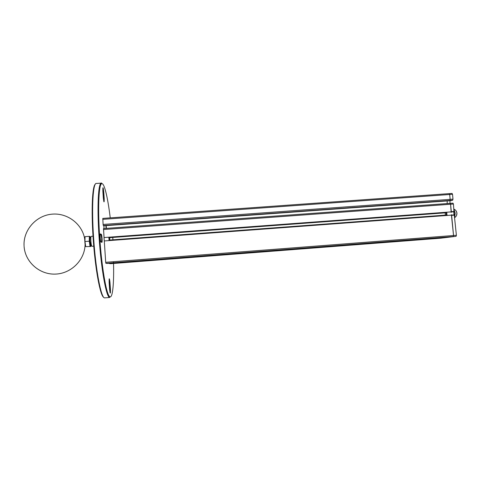 <?xml version="1.0" encoding="UTF-8"?>
<svg xmlns="http://www.w3.org/2000/svg" width="481" height="481" viewBox="0 0 481 481"><rect width="100%" height="100%" fill="white"/><g stroke="black" fill="none" stroke-linecap="round" stroke-linejoin="round"><path stroke-width="0.72" d="M451.166 212.41L450.595 204.239L450.132 203.355L103.499 228.583L104.094 238.089M447.186 203.571L447.186 200.932M448.214 200.854L103.806 225.805L448.268 200.854L449.855 200.439L450.138 199.362L449.855 200.439L448.28 200.848L451.124 200.637L448.286 200.848M449.278 193.627L452.074 193.422L452.525 194.294L449.681 194.492L449.23 193.627L449.681 194.492L450.138 199.362L452.982 199.158L452.693 200.228L451.07 200.643M102.796 218.398L449.23 193.627L102.796 218.398L103.102 224.441L103.295 225.529L103.8 225.805M442.045 237.578L441.817 237.945L438.215 238.39L440.909 238.179L456.102 236.315L456.391 235.287L454.268 214.989M104.257 240.458L105.694 262.295L105.88 263.329L107.089 263.426L449.326 237.019L453.252 236.532L453.541 235.51L453.252 236.532L438.215 238.39L110.498 263.696M451.388 214.676L453.541 235.51L456.391 235.287M105.88 263.329L453.252 236.532L105.88 263.329M109.283 263.257L110.492 263.696M112.524 239.875L109.001 240.139M108.832 237.686L112.38 237.476M112.746 237.446L112.939 239.815M104.046 237.933L104.227 240.59M103.878 225.799L104.022 228.547M100.679 234.031L100.589 234.463M106.151 225.637L106.421 228.373M106.079 228.397L105.928 225.649M453.956 211.682L453.439 204.028L452.982 203.144L450.18 203.355M449.975 203.367L449.969 200.721M452.525 194.294L452.982 199.158M102.754 219.342L449.681 194.492L450.138 199.362L103.102 224.441M452.982 203.144L450.168 203.355L450.595 204.239L451.292 211.664L454.142 211.454M454.491 215.139L451.641 215.35L453.541 235.51L105.694 262.295M84.752 240.079L84.969 243.344M85.714 246.627L90.789 246.5L85.714 246.627L84.963 241.522L85.047 236.658L89.34 236.339L90.242 236.965M90.007 246.308L89.274 241.203L89.34 236.339M91.059 245.538L90.753 245.743C90.073 245.057 89.544 237.53 90.139 237.037L90.458 237.271M90.933 245.797L90.807 246.434M89.274 241.203L84.963 241.522M85.059 244.138L84.722 239.472M84.836 240.795L84.939 242.4M91.228 236.369L91.21 236.363C90.831 236.586 90.729 238.167 90.885 241.125C91.137 244.168 91.468 245.887 91.895 246.29L91.949 246.29M90.284 237.434C89.971 237.56 89.881 238.829 90.007 241.24L90.819 245.376M109.061 240.59L108.838 237.193M109.494 240.073L109.337 237.698M109.614 237.68L109.812 240.049M456.247 211.093L456.926 213.101L456.523 215.5M454.689 217.238L455.176 213.113L453.944 209.355M446.693 212.223L447.023 215.47M445.328 215.127L445.226 212.855M446.182 212.782L446.416 215.049M451.623 215.127L104.233 240.951M441.811 237.945L109.391 263.612L441.817 237.945M452.693 200.228L103.295 225.529M453.439 204.028L103.451 229.545M103.998 237.554L451.316 211.88M95.334 184.193C92.346 185.828 91.156 209.53 93.14 238.089L93.17 238.468C95.202 269.168 100.307 296.194 103.734 297.294M99.411 188.149L99.272 187.752M101.184 183.141L96.543 183.453C93.067 181.824 91.42 206.596 93.621 238.023L93.645 238.408C95.779 270.635 101.208 298.406 104.636 297.889L105.008 297.859M104.648 297.889L109.71 297.474C106.475 297.986 101.232 269.949 99.098 237.614L99.08 237.343C96.903 206.048 98.34 181.487 101.593 183.117L101.593 183.117C102.104 182.684 100.12 183.081 99.182 193.254C98.322 203.95 98.497 218.729 99.705 237.602C97.805 209.728 98.659 186.628 101.281 183.952C103.896 181.078 107.648 196.332 110.239 217.863M113.51 262.289L113.522 262.74M113.528 262.927L113.54 263.287M113.54 263.462C114.081 285.431 112.404 300.481 109.187 296.128C105.994 292.015 101.653 266.221 99.717 237.602C101.401 262.566 104.972 286.039 107.966 293.825L109.71 297.474M103.734 191.793L104.203 198.641C104.245 203.192 103.95 202.934 103.325 197.865L102.85 190.945C102.82 186.43 103.114 186.712 103.734 191.793L103.403 191.775L102.832 188.065M101.87 242.316L100.974 242.021C100.355 242.015 99.771 233.447 100.421 233.922L101.323 234.307C101.924 234.379 102.495 242.701 101.87 242.316L100.866 241.805M109.157 278.944L109.957 282.365L110.438 289.309C110.504 294.246 110.233 294.318 109.62 289.52L109.139 282.503C109.079 277.597 109.355 277.549 109.963 282.365L109.626 282.395L109.133 279.106M103.842 201.587L103.403 191.775L102.91 191.811M103.391 198.665L104.203 198.641M99.32 192.057L98.683 192.099M98.767 191.258L99.417 191.21M98.876 198.208L98.25 198.25M100.421 233.922L100.234 234.235L101.112 234.626L101.323 234.307M101.563 242.021L101.713 238.498L101.022 234.644L100.216 234.307M100.168 234.704L101.365 234.524C101.719 233.417 102.537 242.701 101.9 242.135L101.611 242.027M110.059 292.779L109.626 282.395L109.133 282.437M109.614 289.382L110.438 289.309M104.521 282.87L105.147 282.822M106.054 289.664L106.698 289.616M451.611 215.073L454.347 214.869L454.046 211.766M454.058 214.893L453.757 211.79M447.096 214.995L112.542 239.845M112.536 239.845L108.995 240.109M450.144 203.355L103.499 228.583M446.891 212.728L108.832 237.734M101.557 236.862L101.918 236.838M102.856 187.897L103.728 191.787L104.203 198.635L103.902 201.761M99.2 188.161L99.868 188.119M109.957 282.365L110.432 289.309L110.113 292.953M452.074 193.422L449.254 193.621M454.052 211.766L451.322 211.971M24.086 246.296C25.018 261.929 39.514 274.771 55.399 274.098C71.29 273.629 84.933 259.878 85.089 244.324M84.716 239.141C82.365 223.912 67.184 212.476 51.551 214.207C35.901 215.753 23.226 230.207 24.05 245.719M90.139 237.037L89.839 236.411M90.753 245.743L90.554 246.356M94.234 246.122L91.907 246.296M93.5 236.195L91.21 236.363M90.302 237.446L90.987 236.676M90.861 245.37L91.721 246.098M454.725 217.628C456.295 216.492 457.022 214.983 456.914 213.101C456.661 211.237 455.663 209.908 453.92 209.103"/></g></svg>
